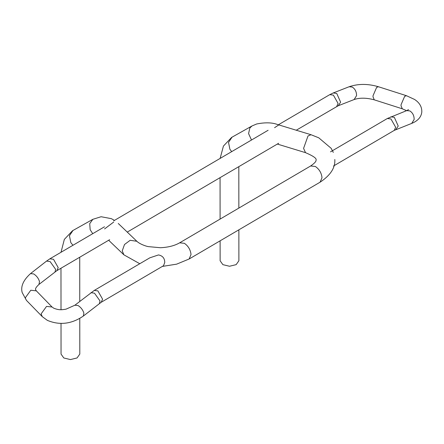 <?xml version="1.0" encoding="UTF-8"?>
<svg xmlns="http://www.w3.org/2000/svg" width="444" height="444" viewBox="0 0 444 444"><rect width="100%" height="100%" fill="white"/><g stroke="black" fill="none" stroke-linecap="round" stroke-linejoin="round"><path stroke-width="0.67" d="M61.022 323.443L61.044 354.084L63.792 357.969L70.424 359.573L77.056 357.958L79.803 354.073L79.776 318.453M238.866 229.831L238.889 260.756L236.141 264.646L229.509 266.256L222.877 264.652L220.13 260.772L220.113 240.826M94.25 290.432L97.885 290.887L102.586 299.195L101.199 302.281L163.509 265.734L164.735 262.543C164.741 258.291 162.665 255.761 158.497 254.934L149.861 257.809L94.25 290.432L74.886 305.217L66.051 309.152C62.21 309.751 59.318 310.434 53.718 308.186L52.065 307.004L36.319 290.837L35.625 289.682C35.126 288.717 36.236 286.974 38.955 284.443L56.815 270.679L109.662 239.677M72.96 230.486L69.442 235.725L70.818 242.607L72.96 245.277M113.72 222.039L104.579 228.921M114.458 220.402L111.366 218.659L101.093 216.733L92.863 219.308L89.716 223.654L90.171 229.737L92.741 233.672M333.305 152.397L331.141 148.29L318.753 137.807L311.005 134.721L308.003 135.981L303.579 148.385L305.533 152.664C313.347 156.022 316.855 158.497 316.056 160.084C315.728 160.106 317.582 161.172 310.634 165.984L179.642 242.818L184.382 243.306C188.278 246.026 190.487 249.761 191.02 254.512L189.133 258.996L176.645 264.158L162.343 266.417M179.642 242.818C174.631 245.726 168.209 247.364 160.384 247.724L148.374 246.625C146.087 246.303 139.571 244.011 136.852 241.275L130.159 240.298L124.492 244.522L122.244 250.871L123.882 254.817L139.777 263.725M310.634 165.984L315.368 166.478C319.264 169.197 321.473 172.932 322.005 177.683L320.124 182.168C330.519 175.258 335.409 167.704 334.804 159.49M274.581 127.683L278.81 124.908L311.005 134.721M231.701 151.632L229.903 149.289L228.527 142.413L232.046 137.168M251.498 140.015L248.573 133.594L249.85 127.983L252.053 125.935L256.649 123.987C265.168 122.294 272.133 122.477 277.533 124.531L278.81 124.908M349.123 86.747C358.214 83.655 367.987 83.655 378.449 86.747L376.623 87.39L373.038 95.726L372.993 96.748L374.264 99.833C366.483 97.736 359.768 97.641 354.118 99.55L356.549 95.632C356.582 91.847 355.161 88.994 352.286 87.074L349.123 86.747L333.239 92.951L336.741 93.473L340.626 102.175L338.234 105.75L296.259 130.225M278.388 124.781L329.737 94.661L333.377 95.116L338.073 103.424L336.691 106.51M333.466 166.039L394.283 130.37L411.71 123.404C417.887 120.862 421.245 117.072 421.8 112.038C421.983 106.899 419.569 102.703 414.557 99.45L406.476 95.71L404.645 96.354L401.065 104.69L401.015 105.711L402.286 108.797L374.264 99.833M394.283 130.37L395.665 127.278L390.97 118.975L387.329 118.515L406.715 110.606L409.879 110.933C412.754 112.848 414.174 115.701 414.141 119.486L411.71 123.404M395.832 129.609L398.218 126.035L394.333 117.327L390.831 116.805M56.815 270.679L58.197 267.593L53.502 259.285L49.861 258.824L46.576 261.072L50.117 261.594L55.633 269.347L55.028 271.9M101.199 302.281L83.344 316.05C71.639 324.065 59.64 325.502 47.353 320.363L42.219 316.594L26.479 300.421L25.513 298.59L25.408 297.658L30.786 290.248L36.319 290.837M26.479 300.421L22.2 292.613C20.502 286.541 23.266 280.203 30.503 273.615L33.711 273.942C36.619 275.841 38.545 278.394 39.499 281.601L38.955 284.443M42.219 316.594L41.153 313.83L46.531 306.416L52.065 307.004M99.412 303.507L100.017 300.949L94.505 293.201L90.959 292.674M83.344 316.05L83.888 313.203C82.934 310.001 81.002 307.442 78.1 305.544L74.886 305.217M92.968 219.253L72.516 230.736L64.341 239.388L61.017 252.286M220.13 158.414L223.432 146.07L231.602 137.418L252.053 125.935M79.759 301.415L79.726 257.237M108.675 240.26L123.882 254.817M189.133 258.996L320.124 182.168M305.533 152.664L277.328 144.061M220.096 219.092L220.069 177.65M60.978 268.237L61.011 309.701M136.852 241.275L118.265 223.476M238.85 208.092L238.817 166.655M268.115 130.27L113.703 220.84M127.262 232.09L278.654 143.284M408.547 109.601L406.715 110.606M406.576 110.661L402.286 108.797M330.508 151.848L387.329 118.515M333.239 92.951L329.737 94.661M354.118 99.55L338.234 105.75M406.476 95.71L378.449 86.747M30.503 273.615L46.576 261.072M49.861 258.824L104.507 226.773"/></g></svg>
